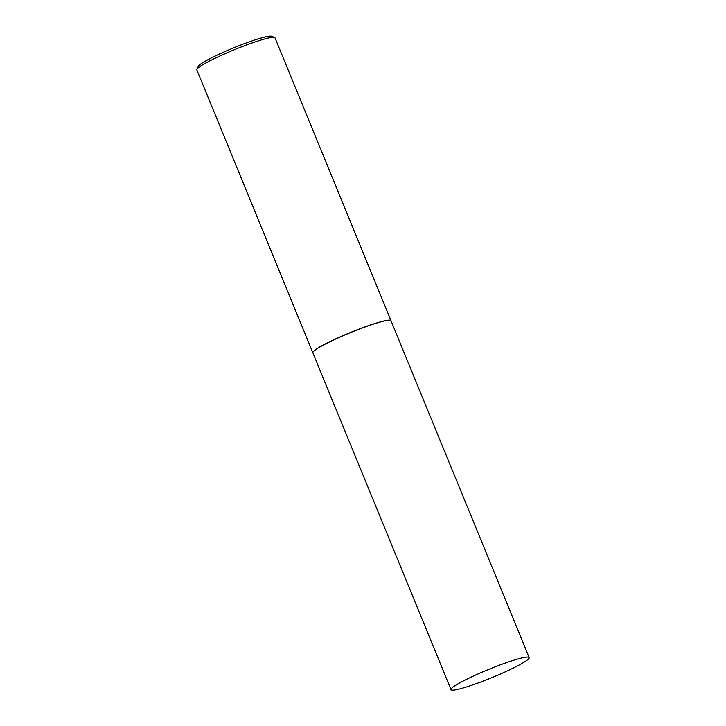 <?xml version="1.0" encoding="UTF-8"?>
<svg xmlns="http://www.w3.org/2000/svg" width="726" height="726" viewBox="0 0 726 726"><rect width="100%" height="100%" fill="white"/><g stroke="black" fill="none" stroke-linecap="round" stroke-linejoin="round"><path stroke-width="1.09" d="M468.869 686.179A42.235 4.41 -22.3 0 1 451.009 689.618A42.235 4.41 -22.3 0 1 470.639 677.322A42.235 4.41 -22.3 0 1 511.295 660.996A42.235 4.41 -22.3 0 1 529.163 657.565A42.235 4.41 -22.3 0 1 509.525 669.853A42.235 4.41 -22.3 0 1 468.869 686.179M451.009 689.618L312.87 352.809A42.235 4.41 -22.3 0 1 332.508 340.521A42.235 4.41 -22.3 0 1 373.164 324.186A42.235 4.41 -22.3 0 1 391.024 320.756L529.163 657.565M312.852 352.754A42.235 4.41 -22.3 0 1 312.833 352.709A42.235 4.41 -22.3 0 1 332.463 340.412A42.235 4.41 -22.3 0 1 373.119 324.086A42.235 4.41 -22.3 0 1 390.987 320.656A42.235 4.41 -22.3 0 1 391.005 320.71M312.833 352.709L196.837 69.896A42.235 4.41 -22.3 0 1 196.882 69.378A42.235 4.41 -22.3 0 1 257.131 41.273A42.235 4.41 -22.3 0 1 274.6 37.498A42.235 4.41 -22.3 0 1 274.991 37.843L390.987 320.656M196.882 69.378L198.116 66.474A39.984 4.184 -22.3 0 1 255.153 39.876A39.984 4.184 -22.3 0 1 271.687 36.3L274.6 37.498"/></g></svg>
